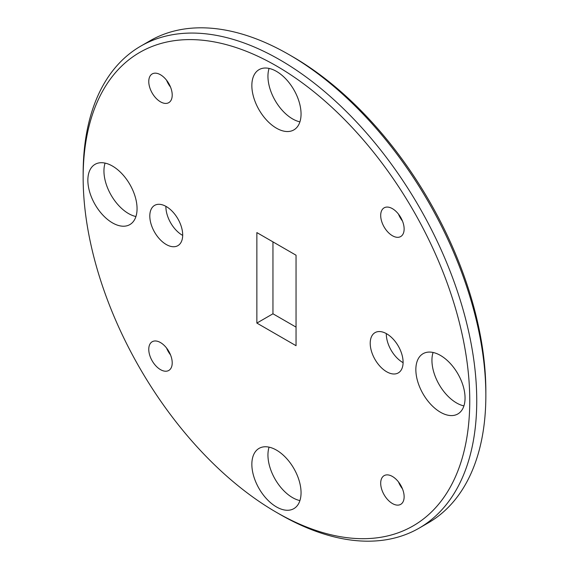 <?xml version="1.0" encoding="UTF-8"?>
<svg xmlns="http://www.w3.org/2000/svg" width="569" height="569" viewBox="0 0 569 569"><rect width="100%" height="100%" fill="white"/><g stroke="black" fill="none" stroke-linecap="round" stroke-linejoin="round"><path stroke-width="0.85" d="M403.101 362.666A23.258 13.428 60 0 1 402.752 362.467A23.258 13.428 60 0 1 386.315 333.59M386.657 333.783A23.258 13.428 -120 0 0 375.035 332.63A23.258 13.428 -120 0 0 371.465 351.265A23.258 13.428 -120 0 0 386.657 371.763A23.258 13.428 -120 0 0 398.286 372.908A23.258 13.428 -120 0 0 401.849 354.281A23.258 13.428 -120 0 0 386.657 333.783M182.685 235.41A23.258 13.428 60 0 1 182.343 235.217A23.258 13.428 60 0 1 165.899 206.334M166.248 206.533A23.258 13.428 -120 0 0 154.619 205.381A23.258 13.428 -120 0 0 151.055 224.015A23.258 13.428 -120 0 0 166.248 244.506A23.258 13.428 -120 0 0 177.877 245.659A23.258 13.428 -120 0 0 181.44 227.024A23.258 13.428 -120 0 0 166.248 206.533M292.551 56.651L289.052 54.631L292.544 56.651A273.362 157.826 60 0 1 292.551 56.651A273.362 157.826 60 0 1 485.848 391.451L485.848 395.491A278.312 160.686 -120 0 0 289.052 54.631A278.312 160.686 -120 0 0 289.045 54.631A278.312 160.686 -120 0 0 149.896 40.847L140.799 46.103A278.312 160.686 60 0 1 279.955 59.887A278.312 160.686 60 0 1 461.765 305.133A278.312 160.686 60 0 1 419.104 528.153A278.312 160.686 60 0 1 279.955 514.369A278.312 160.686 60 0 1 279.948 514.369A278.312 160.686 60 0 1 279.948 514.362L276.456 512.349A273.362 157.826 -120 0 0 469.752 400.747A273.362 157.826 -120 0 0 276.456 65.947A273.362 157.826 -120 0 0 83.152 177.549A273.362 157.826 -120 0 0 276.449 512.349A273.362 157.826 -120 0 0 276.456 512.349L279.948 514.369M419.104 528.153L428.201 522.897A278.312 160.686 -120 0 0 485.848 395.491M463.92 405.896A34.787 20.086 60 0 1 456.544 402.944A34.787 20.086 60 0 1 433.073 352.474M440.449 355.419A34.787 20.086 -120 0 0 423.059 353.698A34.787 20.086 -120 0 0 417.724 381.579A34.787 20.086 -120 0 0 440.449 412.233A34.787 20.086 -120 0 0 457.846 413.955A34.787 20.086 -120 0 0 463.18 386.081A34.787 20.086 -120 0 0 440.449 355.419M299.92 121.844A34.787 20.086 60 0 1 292.544 118.893A34.787 20.086 60 0 1 269.08 68.422M276.456 71.374A34.787 20.086 -120 0 0 259.059 69.646A34.787 20.086 -120 0 0 253.724 97.527A34.787 20.086 -120 0 0 276.456 128.181A34.787 20.086 -120 0 0 293.846 129.91A34.787 20.086 -120 0 0 299.18 102.029A34.787 20.086 -120 0 0 276.456 71.374M135.927 216.526A34.787 20.086 60 0 1 128.551 213.581A34.787 20.086 60 0 1 105.08 163.104M112.456 166.056A34.787 20.086 -120 0 0 95.059 164.334A34.787 20.086 -120 0 0 89.731 192.215A34.787 20.086 -120 0 0 112.456 222.87A34.787 20.086 -120 0 0 129.853 224.591A34.787 20.086 -120 0 0 135.187 196.718A34.787 20.086 -120 0 0 112.456 166.056M299.92 500.578A34.787 20.086 60 0 1 292.544 497.626A34.787 20.086 60 0 1 269.08 447.156M276.456 450.107A34.787 20.086 -120 0 0 259.059 448.386A34.787 20.086 -120 0 0 253.724 476.26A34.787 20.086 -120 0 0 276.456 506.922A34.787 20.086 -120 0 0 293.846 508.643A34.787 20.086 -120 0 0 299.18 480.762A34.787 20.086 -120 0 0 276.456 450.107M402.447 488.792A16.572 9.566 60 0 1 398.478 481.922M392.418 476.466A16.572 9.566 -120 0 0 384.132 475.648A16.572 9.566 -120 0 0 381.586 488.927A16.572 9.566 -120 0 0 392.418 503.537A16.572 9.566 -120 0 0 400.704 504.354A16.572 9.566 -120 0 0 403.243 491.075A16.572 9.566 -120 0 0 392.418 476.466M170.522 87.078A16.572 9.566 60 0 1 166.553 80.208M160.486 74.759A16.572 9.566 -120 0 0 152.2 73.934A16.572 9.566 -120 0 0 149.661 87.221A16.572 9.566 -120 0 0 160.486 101.823A16.572 9.566 -120 0 0 168.78 102.648A16.572 9.566 -120 0 0 171.319 89.361A16.572 9.566 -120 0 0 160.486 74.759M402.447 220.985A16.572 9.566 60 0 1 398.478 214.115M392.418 208.659A16.572 9.566 -120 0 0 384.132 207.841A16.572 9.566 -120 0 0 381.586 221.121A16.572 9.566 -120 0 0 392.418 235.73A16.572 9.566 -120 0 0 400.704 236.548A16.572 9.566 -120 0 0 403.243 223.268A16.572 9.566 -120 0 0 392.418 208.659M170.522 354.885A16.572 9.566 60 0 1 166.553 348.015M160.486 342.566A16.572 9.566 -120 0 0 152.2 341.741A16.572 9.566 -120 0 0 149.661 355.028A16.572 9.566 -120 0 0 160.486 369.63A16.572 9.566 -120 0 0 168.78 370.455A16.572 9.566 -120 0 0 171.319 357.168A16.572 9.566 -120 0 0 160.486 342.566M296.044 327.118L272.956 313.789L272.956 241.882M83.152 177.549L83.152 173.509A278.312 160.686 60 0 1 140.799 46.103M256.861 232.586L296.044 255.211L296.044 345.703L256.861 323.078L256.861 232.586M256.861 323.078L272.956 313.789"/></g></svg>
